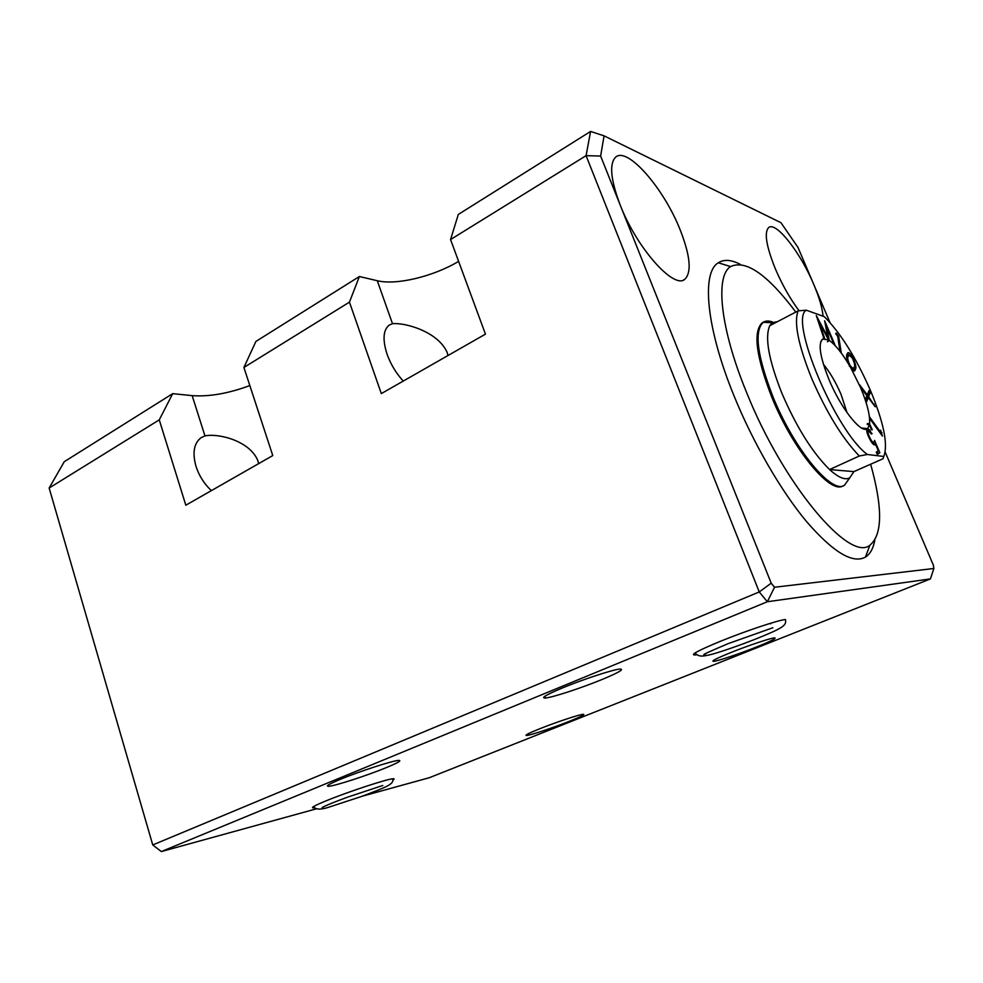 <?xml version="1.0" encoding="UTF-8"?>
<svg xmlns="http://www.w3.org/2000/svg" width="983" height="983" viewBox="0 0 983 983"><rect width="100%" height="100%" fill="white"/><g stroke="black" fill="none" stroke-linecap="round" stroke-linejoin="round"><path stroke-width="1.47" d="M870.643 464.222C882.808 507.719 882.562 534.715 869.894 545.196C849.656 562.78 783.156 484.398 746.404 391.996C720.06 327.978 715.046 275.965 730.59 266.577C745.888 259.463 767.625 274.626 795.8 312.078M874.796 540.281C873.26 548.502 870.139 554.105 865.445 557.091C852.74 564.082 833.056 552.188 806.392 521.395C780.809 490.64 752.941 442.473 733.908 395.571C706.064 327.523 701.358 272.5 718.29 262.78C723.967 259.156 731.291 259.672 740.248 264.341M848.784 479.188L844.594 485.098C832.417 495.272 794.08 449.329 772.822 396.407C757.205 355.92 753.998 331.21 763.201 322.313L763.213 322.301C765.782 320.605 769.075 320.593 773.093 322.277M846.351 482.628L845.515 483.808M843.205 485.749C830.758 495.211 792.753 449.428 771.692 396.96C756.087 356.473 752.904 331.775 762.132 322.866C764.663 321.171 767.907 321.134 771.852 322.743M883.791 456.468L867.362 454.49C835.489 431.34 788.673 319.254 806.318 310.198L824.295 316.661C840.551 332.954 855.849 357.357 870.201 389.87C883.717 422.395 888.251 444.599 883.791 456.468L883.041 458.754L853.895 471.619L849.779 477.787C845.22 480.404 838.487 477.664 829.591 469.555C812.376 452.573 796.463 427.114 781.854 393.188C768.669 359.778 764.639 337.292 769.763 325.692L772.269 322.768L777.578 321.613M823.422 364.3C829.959 372.274 835.833 382.313 841.055 394.416L847.051 412.663M392.709 780.195C394.49 779.15 394.613 778.671 393.089 778.769C387.867 778.757 348.965 791.487 326.995 800.469C314.941 805.409 310.395 807.866 313.393 807.854L314.769 807.682M785.454 619.499C778.204 620.15 745.63 631.012 720.871 641.1C698.09 650.513 689.525 655.145 695.165 654.997L696.984 654.715M448.015 355.514L447.105 352.295C437.644 331.234 404.382 322.387 392.5 323.702L389.059 325.176C383.112 330.177 382.473 339.909 387.13 354.371C390.804 364.472 396.174 373.368 403.263 381.072M569.698 721.178C553.822 727.518 530.488 735.284 526.655 735.468C524.283 735.481 528.633 733.244 539.716 728.772C555.69 722.358 579.54 714.432 583.214 714.285C585.573 714.309 581.064 716.607 569.698 721.178M386.073 767.711C367.138 775.526 334.675 786.056 328.629 786.289C325.201 786.351 329.182 784.004 340.56 779.249C359.581 771.336 392.881 760.559 398.619 760.4C402.133 760.363 397.955 762.796 386.073 767.711M823.09 316.231C822.292 307.863 819.195 297.308 813.801 284.542C800.629 252.828 776.091 221.212 768.706 227.515C764.012 232.32 766.224 246.069 775.317 268.752C782.136 284.665 790.037 298.672 799.032 310.763M680.101 229.703C664.016 188.724 627.596 146.406 615.702 157.096C609.091 163.62 610.603 179.643 620.248 205.164C636.91 248.355 674.129 289.776 684.905 279.197C691.86 272.131 690.25 255.629 680.101 229.703M258.603 463.669L257.853 460.646C249.842 440.863 218.619 433.061 204.956 435.899L200.987 437.742C193.897 443.321 192.238 452.88 196.022 466.446C199.131 475.858 204.243 483.919 211.37 490.628M756.185 647.121C739.437 653.806 718.008 660.994 713.695 661.35C710.611 661.375 716.496 658.377 731.327 652.356C748.186 645.585 770.168 638.213 774.383 637.893C777.393 637.942 771.323 641.014 756.185 647.121M601.756 679.622C581.469 687.965 552.52 697.451 545.454 698.016C540.392 698.2 546.118 694.809 562.645 687.854C583.017 679.388 612.851 669.62 619.745 669.091C624.869 668.993 618.872 672.495 601.756 679.622M867.362 454.49L859.314 456.001C842.419 438.455 826.568 412.639 811.737 378.541C798.257 345.008 793.711 322.449 798.122 310.861L769.763 325.692M829.259 340.401C835.181 344.566 841.792 352.737 849.091 364.902C846.756 359.557 846.044 356.079 846.953 354.458L847.837 352.762C848.722 352.111 850.246 353.511 852.384 356.952C855.419 362.997 856.463 367.064 855.542 369.166L854.694 370.837C853.944 371.439 852.654 370.444 850.811 367.863L860.518 387.462C867.203 403.472 870.225 415.588 869.562 423.833L872.29 429.768L871.54 429.78L869.402 424.803L867.78 428.281L872.056 433.7L871.454 434.068L868.198 430.603C867.547 431.623 868.112 434.019 869.881 437.816C871.663 441.293 873.002 442.841 873.936 442.473L874.538 440.384L879.846 452.721L877.377 454.429L876.246 452.106L878.286 450.718L875.361 443.935L874.907 444.832C873.555 445.152 871.663 442.903 869.23 438.099C867.252 433.921 866.404 430.886 866.687 428.981C860.076 432.68 840.49 407.392 829.025 379.647C820.019 357.062 817.893 343.522 822.66 339.024L828.558 339.946L819.281 322.35L824.676 338.484L823.717 337.906L816.308 315.592L827.735 337.083L824.639 320.777L834.8 344.492L833.842 343.927L826.605 326.946L829.259 340.401L827.465 341.814L828.558 339.946M850.811 367.863L849.091 364.902M837.7 336.284L835.71 333.655L836.226 333.065L838.708 336.346L841.227 352.811L839.961 351.14L837.7 336.284M859.683 384.906L867.227 394.883L869.009 390.583L870.029 393.237L868.603 396.714L875.263 406.815L868.272 397.587L866.355 402.305L865.323 399.602L866.871 395.744L860.715 387.585L859.683 384.906M880.965 432.729L880.645 430.185L882.402 436.059L869.722 418.525L869.537 416.915L880.965 432.729L880.24 433.061M869.402 424.803L867.264 424.472L867.411 423.526L869.562 423.833M866.687 428.981L867.78 428.281M806.318 310.198L798.122 310.861M859.314 456.001L829.591 469.555L853.895 471.619M49.15 488.023L152.746 844.938L759.245 591.95L586.077 155.67L590.586 131.439L458.324 214.429L450.558 239.545L485.455 334.134L381.318 393.593L349.444 302.137L243.907 367.47L272.77 455.571L185.824 505.213L159.258 419.864L49.15 488.023L64.264 461.703L172.701 393.655L192.164 395.633C209.133 396.862 228.363 393.507 249.842 385.569M243.907 367.47L255.887 341.457L359.385 276.518L377.275 280.72C396.333 285.475 433.491 276.469 458.606 261.367M829.984 322.535L797.975 247.397L780.944 222.699L604.066 135.838L600.625 156.039L586.077 155.67L450.558 239.545M349.444 302.137L359.385 276.518M600.625 156.039L771.2 583.177L774.543 587.244L933.85 568.493L933.408 565.274L885.216 452.168M159.258 419.864L172.701 393.655M362.285 796.193L429.252 777.737L930.422 578.913L767.342 601.743L161.323 851.561L316.87 808.702M774.543 587.244L767.342 601.743L759.245 591.95L771.2 583.177M152.746 844.938L161.323 851.561M604.066 135.838L590.586 131.439M930.422 578.913L933.85 568.493M877.266 451.418L878.151 453.482L879.846 452.721M878.151 453.482L877.229 454.121M873.764 444.648L875.361 443.935M865.298 429.227L866.269 429.116M866.613 429.325L867.989 430.701M871.417 433.982L872.056 433.7M866.76 431.267L868.198 430.603M869.242 438.111L869.881 437.816M872.314 443.21L873.776 442.547M873.506 442.669L874.268 444.427M825.806 327.351L826.605 326.946M818.655 322.67L819.281 322.35M847.26 353.548L848.882 354.961M854.166 367.777L853.932 369.94L855.542 369.166M853.932 369.94L853.637 370.837M851.954 369.399L853.379 368.711M851.954 369.387L854.362 367.163C855.149 365.639 854.436 362.543 852.2 357.873L848.919 354.949L846.67 356.841M848.919 354.949L848.145 356.522C847.26 357.91 847.948 360.994 850.221 365.762L853.305 368.736M849.361 366.18L850.221 365.762M867.411 423.526L867.891 424.57M870.127 430.542L869.55 429.792M837.774 336.813L838.708 336.346M866.478 395.227L867.227 394.883M868.026 392.954L868.419 393.986L870.029 393.237M868.419 393.986L866.981 397.476L868.603 396.714M873.518 404.517L874.243 404.173M865.716 400.634L866.65 398.348L868.272 397.587M880.559 433.515L881.997 432.852M770.537 623.836L771.508 622.976M392.5 323.702L377.275 280.72M204.956 435.899L192.164 395.633M846.682 357.234L848.145 356.522M869.894 545.196L865.445 557.091M849.779 477.787L844.606 485.086M694.514 653.302L695.165 654.997M526.655 735.468L526.409 734.78M328.629 786.289L328.248 785.073M713.695 661.35L713.363 660.49M545.454 698.016L544.84 696.296M820.608 342.145L822.66 339.024M861.686 428.072L866.76 428.502M683.468 279.995L684.905 279.197M772.269 322.768L763.213 322.301M763.201 322.313L762.132 322.866M730.59 266.577L718.29 262.78M785.38 619.511C786.756 625.36 783.635 627.805 755.485 639.122C739.904 645.241 725.81 650.193 713.203 653.953C700.744 657.16 699.097 656.583 694.907 653.044M706.347 653.216L704.897 654.408C700.67 655.612 708.362 652.048 727.961 643.705L772.871 627.744M392.831 778.782C394.036 784.299 387.363 786.683 361.191 796.586L327.818 807.522C320.077 809.869 315.31 809.562 313.54 806.588M322.903 807.141L322.338 807.535C320.95 808.235 323.837 805.827 347.97 797.016L382.792 785.478"/></g></svg>
